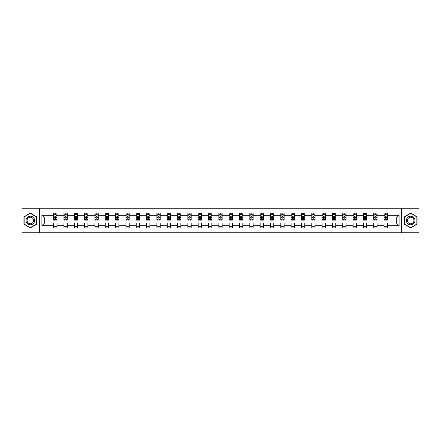 <?xml version="1.0" encoding="UTF-8"?>
<svg xmlns="http://www.w3.org/2000/svg" width="441" height="441" viewBox="0 0 441 441"><rect width="100%" height="100%" fill="white"/><g stroke="black" fill="none" stroke-linecap="round" stroke-linejoin="round"><path stroke-width="0.66" d="M401.641 232.743L418.95 232.743L418.95 208.257L401.641 208.257L401.641 232.743L39.359 232.743L39.359 208.257L22.05 208.257L22.05 232.743L39.359 232.743M387.374 225.731L387.374 222.948L396.31 222.948L399.094 225.731L387.374 225.731L387.374 227.947L384.067 227.947L384.067 225.731L377.049 225.731L377.049 227.947L373.742 227.947L373.742 225.731L366.725 225.731L366.725 227.947L363.412 227.947L363.412 225.731L356.394 225.731L356.394 227.947L353.087 227.947L353.087 225.731L346.069 225.731L346.069 227.947L342.762 227.947L342.762 225.731L335.744 225.731L335.744 227.947L332.437 227.947L332.437 225.731L325.419 225.731L325.419 227.947L322.106 227.947L322.106 225.731L315.089 225.731L315.089 227.947L311.781 227.947L311.781 225.731L304.764 225.731L304.764 227.947L301.457 227.947L301.457 225.731L294.439 225.731L294.439 227.947L291.132 227.947L291.132 225.731L284.114 225.731L284.114 227.947L280.801 227.947L280.801 225.731L273.784 225.731L273.784 227.947L270.476 227.947L270.476 225.731L263.459 225.731L263.459 227.947L260.151 227.947L260.151 225.731L253.134 225.731L253.134 227.947L249.827 227.947L249.827 225.731L242.809 225.731L242.809 227.947L239.496 227.947L239.496 225.731L232.479 225.731L232.479 227.947L229.171 227.947L229.171 225.731L222.154 225.731L222.154 227.947L218.846 227.947L218.846 225.731L211.829 225.731L211.829 227.947L208.521 227.947L208.521 225.731L201.504 225.731L201.504 227.947L198.191 227.947L198.191 225.731L191.174 225.731L191.174 227.947L187.866 227.947L187.866 225.731L180.849 225.731L180.849 227.947L177.541 227.947L177.541 225.731L170.524 225.731L170.524 227.947L167.216 227.947L167.216 225.731L160.199 225.731L160.199 227.947L156.886 227.947L156.886 225.731L149.868 225.731L149.868 227.947L146.561 227.947L146.561 225.731L139.543 225.731L139.543 227.947L136.236 227.947L136.236 225.731L129.219 225.731L129.219 227.947L125.911 227.947L125.911 225.731L118.894 225.731L118.894 227.947L115.581 227.947L115.581 225.731L108.563 225.731L108.563 227.947L105.256 227.947L105.256 225.731L98.238 225.731L98.238 227.947L94.931 227.947L94.931 225.731L87.913 225.731L87.913 227.947L84.606 227.947L84.606 225.731L77.588 225.731L77.588 227.947L74.275 227.947L74.275 225.731L67.258 225.731L67.258 227.947L63.951 227.947L63.951 225.731L56.933 225.731L56.933 227.947L53.626 227.947L53.626 225.731L41.906 225.731L41.906 215.269L53.626 215.269L53.626 213.053L56.933 213.053L56.933 215.269L63.951 215.269L63.951 213.053L67.258 213.053L67.258 215.269L74.275 215.269L74.275 213.053L77.588 213.053L77.588 215.269L84.606 215.269L84.606 213.053L87.913 213.053L87.913 215.269L94.931 215.269L94.931 213.053L98.238 213.053L98.238 215.269L105.256 215.269L105.256 213.053L108.563 213.053L108.563 215.269L115.581 215.269L115.581 213.053L118.894 213.053L118.894 215.269L125.911 215.269L125.911 213.053L129.219 213.053L129.219 215.269L136.236 215.269L136.236 213.053L139.543 213.053L139.543 215.269L146.561 215.269L146.561 213.053L149.868 213.053L149.868 215.269L156.886 215.269L156.886 213.053L160.199 213.053L160.199 215.269L167.216 215.269L167.216 213.053L170.524 213.053L170.524 215.269L177.541 215.269L177.541 213.053L180.849 213.053L180.849 215.269L187.866 215.269L187.866 213.053L191.174 213.053L191.174 215.269L198.191 215.269L198.191 213.053L201.504 213.053L201.504 215.269L208.521 215.269L208.521 213.053L211.829 213.053L211.829 215.269L218.846 215.269L218.846 213.053L222.154 213.053L222.154 215.269L229.171 215.269L229.171 213.053L232.479 213.053L232.479 215.269L239.496 215.269L239.496 213.053L242.809 213.053L242.809 215.269L249.827 215.269L249.827 213.053L253.134 213.053L253.134 215.269L260.151 215.269L260.151 213.053L263.459 213.053L263.459 215.269L270.476 215.269L270.476 213.053L273.784 213.053L273.784 215.269L280.801 215.269L280.801 213.053L284.114 213.053L284.114 215.269L291.132 215.269L291.132 213.053L294.439 213.053L294.439 215.269L301.457 215.269L301.457 213.053L304.764 213.053L304.764 215.269L311.781 215.269L311.781 213.053L315.089 213.053L315.089 215.269L322.106 215.269L322.106 213.053L325.419 213.053L325.419 215.269L332.437 215.269L332.437 213.053L335.744 213.053L335.744 215.269L342.762 215.269L342.762 213.053L346.069 213.053L346.069 215.269L353.087 215.269L353.087 213.053L356.394 213.053L356.394 215.269L363.412 215.269L363.412 213.053L366.725 213.053L366.725 215.269L373.742 215.269L373.742 213.053L377.049 213.053L377.049 215.269L384.067 215.269L384.067 213.053L387.374 213.053L387.374 215.269L399.094 215.269L399.094 225.731M401.641 208.257L39.359 208.257M384.067 215.269L384.067 218.052L377.049 218.052L377.049 215.269M377.049 225.731L377.049 222.948L384.067 222.948L384.067 225.731M373.742 215.269L373.742 218.052L366.725 218.052L366.725 215.269M366.725 225.731L366.725 222.948L373.742 222.948L373.742 225.731M363.412 215.269L363.412 218.052L356.394 218.052L356.394 215.269M356.394 225.731L356.394 222.948L363.412 222.948L363.412 225.731M353.087 215.269L353.087 218.052L346.069 218.052L346.069 215.269M346.069 225.731L346.069 222.948L353.087 222.948L353.087 225.731M342.762 215.269L342.762 218.052L335.744 218.052L335.744 215.269M335.744 225.731L335.744 222.948L342.762 222.948L342.762 225.731M332.437 215.269L332.437 218.052L325.419 218.052L325.419 215.269M325.419 225.731L325.419 222.948L332.437 222.948L332.437 225.731M322.106 215.269L322.106 218.052L315.089 218.052L315.089 215.269M315.089 225.731L315.089 222.948L322.106 222.948L322.106 225.731M311.781 215.269L311.781 218.052L304.764 218.052L304.764 215.269M304.764 225.731L304.764 222.948L311.781 222.948L311.781 225.731M301.457 215.269L301.457 218.052L294.439 218.052L294.439 215.269M294.439 225.731L294.439 222.948L301.457 222.948L301.457 225.731M291.132 215.269L291.132 218.052L284.114 218.052L284.114 215.269M284.114 225.731L284.114 222.948L291.132 222.948L291.132 225.731M280.801 215.269L280.801 218.052L273.784 218.052L273.784 215.269M273.784 225.731L273.784 222.948L280.801 222.948L280.801 225.731M270.476 215.269L270.476 218.052L263.459 218.052L263.459 215.269M263.459 225.731L263.459 222.948L270.476 222.948L270.476 225.731M260.151 215.269L260.151 218.052L253.134 218.052L253.134 215.269M253.134 225.731L253.134 222.948L260.151 222.948L260.151 225.731M249.827 215.269L249.827 218.052L242.809 218.052L242.809 215.269M242.809 225.731L242.809 222.948L249.827 222.948L249.827 225.731M239.496 215.269L239.496 218.052L232.479 218.052L232.479 215.269M232.479 225.731L232.479 222.948L239.496 222.948L239.496 225.731M229.171 215.269L229.171 218.052L222.154 218.052L222.154 215.269M222.154 225.731L222.154 222.948L229.171 222.948L229.171 225.731M218.846 215.269L218.846 218.052L211.829 218.052L211.829 215.269M211.829 225.731L211.829 222.948L218.846 222.948L218.846 225.731M208.521 215.269L208.521 218.052L201.504 218.052L201.504 215.269M201.504 225.731L201.504 222.948L208.521 222.948L208.521 225.731M198.191 215.269L198.191 218.052L191.174 218.052L191.174 215.269M191.174 225.731L191.174 222.948L198.191 222.948L198.191 225.731M187.866 215.269L187.866 218.052L180.849 218.052L180.849 215.269M180.849 225.731L180.849 222.948L187.866 222.948L187.866 225.731M177.541 215.269L177.541 218.052L170.524 218.052L170.524 215.269M170.524 225.731L170.524 222.948L177.541 222.948L177.541 225.731M167.216 215.269L167.216 218.052L160.199 218.052L160.199 215.269M160.199 225.731L160.199 222.948L167.216 222.948L167.216 225.731M156.886 215.269L156.886 218.052L149.868 218.052L149.868 215.269M149.868 225.731L149.868 222.948L156.886 222.948L156.886 225.731M146.561 215.269L146.561 218.052L139.543 218.052L139.543 215.269M139.543 225.731L139.543 222.948L146.561 222.948L146.561 225.731M136.236 215.269L136.236 218.052L129.219 218.052L129.219 215.269M129.219 225.731L129.219 222.948L136.236 222.948L136.236 225.731M125.911 215.269L125.911 218.052L118.894 218.052L118.894 215.269M118.894 225.731L118.894 222.948L125.911 222.948L125.911 225.731M115.581 215.269L115.581 218.052L108.563 218.052L108.563 215.269M108.563 225.731L108.563 222.948L115.581 222.948L115.581 225.731M105.256 215.269L105.256 218.052L98.238 218.052L98.238 215.269M98.238 225.731L98.238 222.948L105.256 222.948L105.256 225.731M94.931 215.269L94.931 218.052L87.913 218.052L87.913 215.269M87.913 225.731L87.913 222.948L94.931 222.948L94.931 225.731M84.606 215.269L84.606 218.052L77.588 218.052L77.588 215.269M77.588 225.731L77.588 222.948L84.606 222.948L84.606 225.731M74.275 215.269L74.275 218.052L67.258 218.052L67.258 215.269M67.258 225.731L67.258 222.948L74.275 222.948L74.275 225.731M63.951 215.269L63.951 218.052L56.933 218.052L56.933 215.269M56.933 225.731L56.933 222.948L63.951 222.948L63.951 225.731M53.626 215.269L53.626 218.052L44.69 218.052L44.69 222.948L53.626 222.948L53.626 225.731M41.906 215.269L44.69 218.052M396.31 222.948L396.31 218.052L387.374 218.052L387.374 215.269M385.324 214.706L386.118 214.706M374.999 214.706L375.793 214.706M364.668 214.706L365.468 214.706M354.344 214.706L355.137 214.706M344.019 214.706L344.812 214.706M333.694 214.706L334.487 214.706M323.363 214.706L324.163 214.706M313.038 214.706L313.832 214.706M302.713 214.706L303.507 214.706M292.389 214.706L293.182 214.706M282.058 214.706L282.857 214.706M271.733 214.706L272.527 214.706M261.408 214.706L262.202 214.706M251.083 214.706L251.877 214.706M240.753 214.706L241.552 214.706M230.428 214.706L231.222 214.706M220.103 214.706L220.897 214.706M209.778 214.706L210.572 214.706M199.448 214.706L200.247 214.706M189.123 214.706L189.917 214.706M178.798 214.706L179.592 214.706M168.473 214.706L169.267 214.706M158.143 214.706L158.942 214.706M147.818 214.706L148.611 214.706M137.493 214.706L138.287 214.706M127.168 214.706L127.962 214.706M116.837 214.706L117.637 214.706M106.513 214.706L107.306 214.706M96.188 214.706L96.981 214.706M85.863 214.706L86.656 214.706M75.532 214.706L76.332 214.706M65.207 214.706L66.001 214.706M54.882 214.706L55.676 214.706M53.626 226.294L56.933 226.294M63.951 226.294L67.258 226.294M74.275 226.294L77.588 226.294M84.606 226.294L87.913 226.294M94.931 226.294L98.238 226.294M105.256 226.294L108.563 226.294M115.581 226.294L118.894 226.294M125.911 226.294L129.219 226.294M136.236 226.294L139.543 226.294M146.561 226.294L149.868 226.294M156.886 226.294L160.199 226.294M167.216 226.294L170.524 226.294M177.541 226.294L180.849 226.294M187.866 226.294L191.174 226.294M198.191 226.294L201.504 226.294M208.521 226.294L211.829 226.294M218.846 226.294L222.154 226.294M229.171 226.294L232.479 226.294M239.496 226.294L242.809 226.294M249.827 226.294L253.134 226.294M260.151 226.294L263.459 226.294M270.476 226.294L273.784 226.294M280.801 226.294L284.114 226.294M291.132 226.294L294.439 226.294M301.457 226.294L304.764 226.294M311.781 226.294L315.089 226.294M322.106 226.294L325.419 226.294M332.437 226.294L335.744 226.294M342.762 226.294L346.069 226.294M353.087 226.294L356.394 226.294M363.412 226.294L366.725 226.294M373.742 226.294L377.049 226.294M384.067 226.294L387.374 226.294M44.69 222.948L41.906 225.731M399.094 215.269L396.31 218.052M36.713 216.812L30.324 213.124L23.935 216.812L23.935 224.188L30.324 227.876L36.713 224.188L36.713 216.812M404.287 216.812L404.287 224.188L410.676 227.876L417.065 224.188L417.065 216.812L410.676 213.124L404.287 216.812M55.676 213.913L54.882 213.913M54.249 214.822L53.626 214.822L53.626 213.053L54.882 213.053L54.882 214.739M53.626 219.271L53.626 220.103L54.882 220.103L54.882 219.271L53.626 219.271L53.626 218.052M56.933 218.052L56.933 220.103L55.676 220.103L55.676 216.564L54.882 216.564L54.882 219.271M56.31 214.822L56.933 214.822L56.933 213.053L55.676 213.053L55.676 214.739M56.933 216.062L56.272 214.739L54.287 214.739L53.626 216.062M66.001 213.913L65.207 213.913M64.573 214.822L63.951 214.822L63.951 213.053L65.207 213.053L65.207 214.739M63.951 219.271L63.951 220.103L65.207 220.103L65.207 219.271L63.951 219.271L63.951 218.052M67.258 218.052L67.258 220.103L66.001 220.103L66.001 216.564L65.207 216.564L65.207 219.271M66.641 214.822L67.258 214.822L67.258 213.053L66.001 213.053L66.001 214.739M67.258 216.062L66.597 214.739L64.612 214.739L63.951 216.062M76.332 213.913L75.532 213.913M74.898 214.822L74.275 214.822L74.275 213.053L75.532 213.053L75.532 214.739M74.275 219.271L74.275 220.103L75.532 220.103L75.532 219.271L74.275 219.271L74.275 218.052M77.588 218.052L77.588 220.103L76.332 220.103L76.332 216.564L75.532 216.564L75.532 219.271M76.966 214.822L77.588 214.822L77.588 213.053L76.332 213.053L76.332 214.739M77.588 216.062L76.927 214.739L74.937 214.739L74.275 216.062M26.598 218.35A4.305 4.305 0 0 0 28.174 224.226A4.305 4.305 0 0 0 34.051 222.65A4.305 4.305 0 0 0 32.474 216.774A4.305 4.305 0 0 0 26.598 218.35M27.502 218.874A3.258 3.258 0 0 0 28.698 223.322A3.258 3.258 0 0 0 33.147 222.126A3.258 3.258 0 0 0 31.95 217.678A3.258 3.258 0 0 0 27.502 218.874M36.515 216.928L36.515 224.072L30.324 227.644L24.134 224.072L24.134 216.928L30.324 213.356L36.515 216.928M406.949 218.35A4.305 4.305 0 0 0 408.526 224.226A4.305 4.305 0 0 0 414.402 222.65A4.305 4.305 0 0 0 412.826 216.774A4.305 4.305 0 0 0 406.949 218.35M407.853 218.874A3.258 3.258 0 0 0 409.05 223.322A3.258 3.258 0 0 0 413.498 222.126A3.258 3.258 0 0 0 412.302 217.678A3.258 3.258 0 0 0 407.853 218.874M416.866 216.928L416.866 224.072L410.676 227.644L404.485 224.072L404.485 216.928L410.676 213.356L416.866 216.928M86.656 213.913L85.863 213.913M85.223 214.822L84.606 214.822L84.606 213.053L85.863 213.053L85.863 214.739M84.606 219.271L84.606 220.103L85.863 220.103L85.863 219.271L84.606 219.271L84.606 218.052M87.913 218.052L87.913 220.103L86.656 220.103L86.656 216.564L85.863 216.564L85.863 219.271M87.29 214.822L87.913 214.822L87.913 213.053L86.656 213.053L86.656 214.739M87.913 216.062L87.252 214.739L85.267 214.739L84.606 216.062M96.981 213.913L96.188 213.913M95.554 214.822L94.931 214.822L94.931 213.053L96.188 213.053L96.188 214.739M94.931 219.271L94.931 220.103L96.188 220.103L96.188 219.271L94.931 219.271L94.931 218.052M98.238 218.052L98.238 220.103L96.981 220.103L96.981 216.564L96.188 216.564L96.188 219.271M97.615 214.822L98.238 214.822L98.238 213.053L96.981 213.053L96.981 214.739M98.238 216.062L97.577 214.739L95.592 214.739L94.931 216.062M107.306 213.913L106.513 213.913M105.879 214.822L105.256 214.822L105.256 213.053L106.513 213.053L106.513 214.739M105.256 219.271L105.256 220.103L106.513 220.103L106.513 219.271L105.256 219.271L105.256 218.052M108.563 218.052L108.563 220.103L107.306 220.103L107.306 216.564L106.513 216.564L106.513 219.271M107.946 214.822L108.563 214.822L108.563 213.053L107.306 213.053L107.306 214.739M108.563 216.062L107.902 214.739L105.917 214.739L105.256 216.062M117.637 213.913L116.837 213.913M116.204 214.822L115.581 214.822L115.581 213.053L116.837 213.053L116.837 214.739M115.581 219.271L115.581 220.103L116.837 220.103L116.837 219.271L115.581 219.271L115.581 218.052M118.894 218.052L118.894 220.103L117.637 220.103L117.637 216.564L116.837 216.564L116.837 219.271M118.271 214.822L118.894 214.822L118.894 213.053L117.637 213.053L117.637 214.739M118.894 216.062L118.232 214.739L116.242 214.739L115.581 216.062M127.962 213.913L127.168 213.913M126.528 214.822L125.911 214.822L125.911 213.053L127.168 213.053L127.168 214.739M125.911 219.271L125.911 220.103L127.168 220.103L127.168 219.271L125.911 219.271L125.911 218.052M129.219 218.052L129.219 220.103L127.962 220.103L127.962 216.564L127.168 216.564L127.168 219.271M128.596 214.822L129.219 214.822L129.219 213.053L127.962 213.053L127.962 214.739M129.219 216.062L128.557 214.739L126.573 214.739L125.911 216.062M138.287 213.913L137.493 213.913M136.859 214.822L136.236 214.822L136.236 213.053L137.493 213.053L137.493 214.739M136.236 219.271L136.236 220.103L137.493 220.103L137.493 219.271L136.236 219.271L136.236 218.052M139.543 218.052L139.543 220.103L138.287 220.103L138.287 216.564L137.493 216.564L137.493 219.271M138.921 214.822L139.543 214.822L139.543 213.053L138.287 213.053L138.287 214.739M139.543 216.062L138.882 214.739L136.897 214.739L136.236 216.062M148.611 213.913L147.818 213.913M147.184 214.822L146.561 214.822L146.561 213.053L147.818 213.053L147.818 214.739M146.561 219.271L146.561 220.103L147.818 220.103L147.818 219.271L146.561 219.271L146.561 218.052M149.868 218.052L149.868 220.103L148.611 220.103L148.611 216.564L147.818 216.564L147.818 219.271M149.251 214.822L149.868 214.822L149.868 213.053L148.611 213.053L148.611 214.739M149.868 216.062L149.207 214.739L147.222 214.739L146.561 216.062M158.942 213.913L158.143 213.913M157.509 214.822L156.886 214.822L156.886 213.053L158.143 213.053L158.143 214.739M156.886 219.271L156.886 220.103L158.143 220.103L158.143 219.271L156.886 219.271L156.886 218.052M160.199 218.052L160.199 220.103L158.942 220.103L158.942 216.564L158.143 216.564L158.143 219.271M159.576 214.822L160.199 214.822L160.199 213.053L158.942 213.053L158.942 214.739M160.199 216.062L159.537 214.739L157.547 214.739L156.886 216.062M169.267 213.913L168.473 213.913M167.834 214.822L167.216 214.822L167.216 213.053L168.473 213.053L168.473 214.739M167.216 219.271L167.216 220.103L168.473 220.103L168.473 219.271L167.216 219.271L167.216 218.052M170.524 218.052L170.524 220.103L169.267 220.103L169.267 216.564L168.473 216.564L168.473 219.271M169.901 214.822L170.524 214.822L170.524 213.053L169.267 213.053L169.267 214.739M170.524 216.062L169.862 214.739L167.878 214.739L167.216 216.062M179.592 213.913L178.798 213.913M178.164 214.822L177.541 214.822L177.541 213.053L178.798 213.053L178.798 214.739M177.541 219.271L177.541 220.103L178.798 220.103L178.798 219.271L177.541 219.271L177.541 218.052M180.849 218.052L180.849 220.103L179.592 220.103L179.592 216.564L178.798 216.564L178.798 219.271M180.226 214.822L180.849 214.822L180.849 213.053L179.592 213.053L179.592 214.739M180.849 216.062L180.187 214.739L178.203 214.739L177.541 216.062M189.917 213.913L189.123 213.913M188.489 214.822L187.866 214.822L187.866 213.053L189.123 213.053L189.123 214.739M187.866 219.271L187.866 220.103L189.123 220.103L189.123 219.271L187.866 219.271L187.866 218.052M191.174 218.052L191.174 220.103L189.917 220.103L189.917 216.564L189.123 216.564L189.123 219.271M190.556 214.822L191.174 214.822L191.174 213.053L189.917 213.053L189.917 214.739M191.174 216.062L190.512 214.739L188.528 214.739L187.866 216.062M200.247 213.913L199.448 213.913M198.814 214.822L198.191 214.822L198.191 213.053L199.448 213.053L199.448 214.739M198.191 219.271L198.191 220.103L199.448 220.103L199.448 219.271L198.191 219.271L198.191 218.052M201.504 218.052L201.504 220.103L200.247 220.103L200.247 216.564L199.448 216.564L199.448 219.271M200.881 214.822L201.504 214.822L201.504 213.053L200.247 213.053L200.247 214.739M201.504 216.062L200.842 214.739L198.852 214.739L198.191 216.062M210.572 213.913L209.778 213.913M209.139 214.822L208.521 214.822L208.521 213.053L209.778 213.053L209.778 214.739M208.521 219.271L208.521 220.103L209.778 220.103L209.778 219.271L208.521 219.271L208.521 218.052M211.829 218.052L211.829 220.103L210.572 220.103L210.572 216.564L209.778 216.564L209.778 219.271M211.206 214.822L211.829 214.822L211.829 213.053L210.572 213.053L210.572 214.739M211.829 216.062L211.167 214.739L209.183 214.739L208.521 216.062M220.897 213.913L220.103 213.913M219.469 214.822L218.846 214.822L218.846 213.053L220.103 213.053L220.103 214.739M218.846 219.271L218.846 220.103L220.103 220.103L220.103 219.271L218.846 219.271L218.846 218.052M222.154 218.052L222.154 220.103L220.897 220.103L220.897 216.564L220.103 216.564L220.103 219.271M221.531 214.822L222.154 214.822L222.154 213.053L220.897 213.053L220.897 214.739M222.154 216.062L221.492 214.739L219.508 214.739L218.846 216.062M231.222 213.913L230.428 213.913M229.794 214.822L229.171 214.822L229.171 213.053L230.428 213.053L230.428 214.739M229.171 219.271L229.171 220.103L230.428 220.103L230.428 219.271L229.171 219.271L229.171 218.052M232.479 218.052L232.479 220.103L231.222 220.103L231.222 216.564L230.428 216.564L230.428 219.271M231.861 214.822L232.479 214.822L232.479 213.053L231.222 213.053L231.222 214.739M232.479 216.062L231.817 214.739L229.833 214.739L229.171 216.062M241.552 213.913L240.753 213.913M240.119 214.822L239.496 214.822L239.496 213.053L240.753 213.053L240.753 214.739M239.496 219.271L239.496 220.103L240.753 220.103L240.753 219.271L239.496 219.271L239.496 218.052M242.809 218.052L242.809 220.103L241.552 220.103L241.552 216.564L240.753 216.564L240.753 219.271M242.186 214.822L242.809 214.822L242.809 213.053L241.552 213.053L241.552 214.739M242.809 216.062L242.148 214.739L240.158 214.739L239.496 216.062M251.877 213.913L251.083 213.913M250.444 214.822L249.827 214.822L249.827 213.053L251.083 213.053L251.083 214.739M249.827 219.271L249.827 220.103L251.083 220.103L251.083 219.271L249.827 219.271L249.827 218.052M253.134 218.052L253.134 220.103L251.877 220.103L251.877 216.564L251.083 216.564L251.083 219.271M252.511 214.822L253.134 214.822L253.134 213.053L251.877 213.053L251.877 214.739M253.134 216.062L252.472 214.739L250.488 214.739L249.827 216.062M262.202 213.913L261.408 213.913M260.774 214.822L260.151 214.822L260.151 213.053L261.408 213.053L261.408 214.739M260.151 219.271L260.151 220.103L261.408 220.103L261.408 219.271L260.151 219.271L260.151 218.052M263.459 218.052L263.459 220.103L262.202 220.103L262.202 216.564L261.408 216.564L261.408 219.271M262.836 214.822L263.459 214.822L263.459 213.053L262.202 213.053L262.202 214.739M263.459 216.062L262.797 214.739L260.813 214.739L260.151 216.062M272.527 213.913L271.733 213.913M271.099 214.822L270.476 214.822L270.476 213.053L271.733 213.053L271.733 214.739M270.476 219.271L270.476 220.103L271.733 220.103L271.733 219.271L270.476 219.271L270.476 218.052M273.784 218.052L273.784 220.103L272.527 220.103L272.527 216.564L271.733 216.564L271.733 219.271M273.166 214.822L273.784 214.822L273.784 213.053L272.527 213.053L272.527 214.739M273.784 216.062L273.122 214.739L271.138 214.739L270.476 216.062M282.857 213.913L282.058 213.913M281.424 214.822L280.801 214.822L280.801 213.053L282.058 213.053L282.058 214.739M280.801 219.271L280.801 220.103L282.058 220.103L282.058 219.271L280.801 219.271L280.801 218.052M284.114 218.052L284.114 220.103L282.857 220.103L282.857 216.564L282.058 216.564L282.058 219.271M283.491 214.822L284.114 214.822L284.114 213.053L282.857 213.053L282.857 214.739M284.114 216.062L283.453 214.739L281.463 214.739L280.801 216.062M293.182 213.913L292.389 213.913M291.749 214.822L291.132 214.822L291.132 213.053L292.389 213.053L292.389 214.739M291.132 219.271L291.132 220.103L292.389 220.103L292.389 219.271L291.132 219.271L291.132 218.052M294.439 218.052L294.439 220.103L293.182 220.103L293.182 216.564L292.389 216.564L292.389 219.271M293.816 214.822L294.439 214.822L294.439 213.053L293.182 213.053L293.182 214.739M294.439 216.062L293.778 214.739L291.793 214.739L291.132 216.062M303.507 213.913L302.713 213.913M302.079 214.822L301.457 214.822L301.457 213.053L302.713 213.053L302.713 214.739M301.457 219.271L301.457 220.103L302.713 220.103L302.713 219.271L301.457 219.271L301.457 218.052M304.764 218.052L304.764 220.103L303.507 220.103L303.507 216.564L302.713 216.564L302.713 219.271M304.141 214.822L304.764 214.822L304.764 213.053L303.507 213.053L303.507 214.739M304.764 216.062L304.103 214.739L302.118 214.739L301.457 216.062M313.832 213.913L313.038 213.913M312.404 214.822L311.781 214.822L311.781 213.053L313.038 213.053L313.038 214.739M311.781 219.271L311.781 220.103L313.038 220.103L313.038 219.271L311.781 219.271L311.781 218.052M315.089 218.052L315.089 220.103L313.832 220.103L313.832 216.564L313.038 216.564L313.038 219.271M314.472 214.822L315.089 214.822L315.089 213.053L313.832 213.053L313.832 214.739M315.089 216.062L314.427 214.739L312.443 214.739L311.781 216.062M324.163 213.913L323.363 213.913M322.729 214.822L322.106 214.822L322.106 213.053L323.363 213.053L323.363 214.739M322.106 219.271L322.106 220.103L323.363 220.103L323.363 219.271L322.106 219.271L322.106 218.052M325.419 218.052L325.419 220.103L324.163 220.103L324.163 216.564L323.363 216.564L323.363 219.271M324.797 214.822L325.419 214.822L325.419 213.053L324.163 213.053L324.163 214.739M325.419 216.062L324.758 214.739L322.768 214.739L322.106 216.062M334.487 213.913L333.694 213.913M333.054 214.822L332.437 214.822L332.437 213.053L333.694 213.053L333.694 214.739M332.437 219.271L332.437 220.103L333.694 220.103L333.694 219.271L332.437 219.271L332.437 218.052M335.744 218.052L335.744 220.103L334.487 220.103L334.487 216.564L333.694 216.564L333.694 219.271M335.121 214.822L335.744 214.822L335.744 213.053L334.487 213.053L334.487 214.739M335.744 216.062L335.083 214.739L333.098 214.739L332.437 216.062M344.812 213.913L344.019 213.913M343.385 214.822L342.762 214.822L342.762 213.053L344.019 213.053L344.019 214.739M342.762 219.271L342.762 220.103L344.019 220.103L344.019 219.271L342.762 219.271L342.762 218.052M346.069 218.052L346.069 220.103L344.812 220.103L344.812 216.564L344.019 216.564L344.019 219.271M345.446 214.822L346.069 214.822L346.069 213.053L344.812 213.053L344.812 214.739M346.069 216.062L345.408 214.739L343.423 214.739L342.762 216.062M355.137 213.913L354.344 213.913M353.71 214.822L353.087 214.822L353.087 213.053L354.344 213.053L354.344 214.739M353.087 219.271L353.087 220.103L354.344 220.103L354.344 219.271L353.087 219.271L353.087 218.052M356.394 218.052L356.394 220.103L355.137 220.103L355.137 216.564L354.344 216.564L354.344 219.271M355.777 214.822L356.394 214.822L356.394 213.053L355.137 213.053L355.137 214.739M356.394 216.062L355.733 214.739L353.748 214.739L353.087 216.062M365.468 213.913L364.668 213.913M364.034 214.822L363.412 214.822L363.412 213.053L364.668 213.053L364.668 214.739M363.412 219.271L363.412 220.103L364.668 220.103L364.668 219.271L363.412 219.271L363.412 218.052M366.725 218.052L366.725 220.103L365.468 220.103L365.468 216.564L364.668 216.564L364.668 219.271M366.102 214.822L366.725 214.822L366.725 213.053L365.468 213.053L365.468 214.739M366.725 216.062L366.063 214.739L364.073 214.739L363.412 216.062M375.793 213.913L374.999 213.913M374.359 214.822L373.742 214.822L373.742 213.053L374.999 213.053L374.999 214.739M373.742 219.271L373.742 220.103L374.999 220.103L374.999 219.271L373.742 219.271L373.742 218.052M377.049 218.052L377.049 220.103L375.793 220.103L375.793 216.564L374.999 216.564L374.999 219.271M376.427 214.822L377.049 214.822L377.049 213.053L375.793 213.053L375.793 214.739M377.049 216.062L376.388 214.739L374.403 214.739L373.742 216.062M386.118 213.913L385.324 213.913M384.69 214.822L384.067 214.822L384.067 213.053L385.324 213.053L385.324 214.739M384.067 219.271L384.067 220.103L385.324 220.103L385.324 219.271L384.067 219.271L384.067 218.052M387.374 218.052L387.374 220.103L386.118 220.103L386.118 216.564L385.324 216.564L385.324 219.271M386.751 214.822L387.374 214.822L387.374 213.053L386.118 213.053L386.118 214.739M387.374 216.062L386.713 214.739L384.728 214.739L384.067 216.062M56.917 216.029L53.642 216.029M56.933 219.271L55.676 219.271M54.882 217.501L53.626 217.501M56.933 217.501L55.676 217.501M55.676 214.337L54.882 214.337M67.241 216.029L63.967 216.029M67.258 219.271L66.001 219.271M65.207 217.501L63.951 217.501M67.258 217.501L66.001 217.501M66.001 214.337L65.207 214.337M77.572 216.029L74.292 216.029M77.588 219.271L76.332 219.271M75.532 217.501L74.275 217.501M77.588 217.501L76.332 217.501M76.332 214.337L75.532 214.337M87.897 216.029L84.622 216.029M87.913 219.271L86.656 219.271M85.863 217.501L84.606 217.501M87.913 217.501L86.656 217.501M86.656 214.337L85.863 214.337M98.222 216.029L94.947 216.029M98.238 219.271L96.981 219.271M96.188 217.501L94.931 217.501M98.238 217.501L96.981 217.501M96.981 214.337L96.188 214.337M108.547 216.029L105.272 216.029M108.563 219.271L107.306 219.271M106.513 217.501L105.256 217.501M108.563 217.501L107.306 217.501M107.306 214.337L106.513 214.337M118.877 216.029L115.597 216.029M118.894 219.271L117.637 219.271M116.837 217.501L115.581 217.501M118.894 217.501L117.637 217.501M117.637 214.337L116.837 214.337M129.202 216.029L125.928 216.029M129.219 219.271L127.962 219.271M127.168 217.501L125.911 217.501M129.219 217.501L127.962 217.501M127.962 214.337L127.168 214.337M139.527 216.029L136.252 216.029M139.543 219.271L138.287 219.271M137.493 217.501L136.236 217.501M139.543 217.501L138.287 217.501M138.287 214.337L137.493 214.337M149.852 216.029L146.577 216.029M149.868 219.271L148.611 219.271M147.818 217.501L146.561 217.501M149.868 217.501L148.611 217.501M148.611 214.337L147.818 214.337M160.182 216.029L156.902 216.029M160.199 219.271L158.942 219.271M158.143 217.501L156.886 217.501M160.199 217.501L158.942 217.501M158.942 214.337L158.143 214.337M170.507 216.029L167.233 216.029M170.524 219.271L169.267 219.271M168.473 217.501L167.216 217.501M170.524 217.501L169.267 217.501M169.267 214.337L168.473 214.337M180.832 216.029L177.558 216.029M180.849 219.271L179.592 219.271M178.798 217.501L177.541 217.501M180.849 217.501L179.592 217.501M179.592 214.337L178.798 214.337M191.157 216.029L187.883 216.029M191.174 219.271L189.917 219.271M189.123 217.501L187.866 217.501M191.174 217.501L189.917 217.501M189.917 214.337L189.123 214.337M201.487 216.029L198.207 216.029M201.504 219.271L200.247 219.271M199.448 217.501L198.191 217.501M201.504 217.501L200.247 217.501M200.247 214.337L199.448 214.337M211.812 216.029L208.538 216.029M211.829 219.271L210.572 219.271M209.778 217.501L208.521 217.501M211.829 217.501L210.572 217.501M210.572 214.337L209.778 214.337M222.137 216.029L218.863 216.029M222.154 219.271L220.897 219.271M220.103 217.501L218.846 217.501M222.154 217.501L220.897 217.501M220.897 214.337L220.103 214.337M232.462 216.029L229.188 216.029M232.479 219.271L231.222 219.271M230.428 217.501L229.171 217.501M232.479 217.501L231.222 217.501M231.222 214.337L230.428 214.337M242.793 216.029L239.513 216.029M242.809 219.271L241.552 219.271M240.753 217.501L239.496 217.501M242.809 217.501L241.552 217.501M241.552 214.337L240.753 214.337M253.117 216.029L249.843 216.029M253.134 219.271L251.877 219.271M251.083 217.501L249.827 217.501M253.134 217.501L251.877 217.501M251.877 214.337L251.083 214.337M263.442 216.029L260.168 216.029M263.459 219.271L262.202 219.271M261.408 217.501L260.151 217.501M263.459 217.501L262.202 217.501M262.202 214.337L261.408 214.337M273.767 216.029L270.493 216.029M273.784 219.271L272.527 219.271M271.733 217.501L270.476 217.501M273.784 217.501L272.527 217.501M272.527 214.337L271.733 214.337M284.098 216.029L280.818 216.029M284.114 219.271L282.857 219.271M282.058 217.501L280.801 217.501M284.114 217.501L282.857 217.501M282.857 214.337L282.058 214.337M294.423 216.029L291.148 216.029M294.439 219.271L293.182 219.271M292.389 217.501L291.132 217.501M294.439 217.501L293.182 217.501M293.182 214.337L292.389 214.337M304.748 216.029L301.473 216.029M304.764 219.271L303.507 219.271M302.713 217.501L301.457 217.501M304.764 217.501L303.507 217.501M303.507 214.337L302.713 214.337M315.072 216.029L311.798 216.029M315.089 219.271L313.832 219.271M313.038 217.501L311.781 217.501M315.089 217.501L313.832 217.501M313.832 214.337L313.038 214.337M325.403 216.029L322.123 216.029M325.419 219.271L324.163 219.271M323.363 217.501L322.106 217.501M325.419 217.501L324.163 217.501M324.163 214.337L323.363 214.337M335.728 216.029L332.453 216.029M335.744 219.271L334.487 219.271M333.694 217.501L332.437 217.501M335.744 217.501L334.487 217.501M334.487 214.337L333.694 214.337M346.053 216.029L342.778 216.029M346.069 219.271L344.812 219.271M344.019 217.501L342.762 217.501M346.069 217.501L344.812 217.501M344.812 214.337L344.019 214.337M356.378 216.029L353.103 216.029M356.394 219.271L355.137 219.271M354.344 217.501L353.087 217.501M356.394 217.501L355.137 217.501M355.137 214.337L354.344 214.337M366.708 216.029L363.428 216.029M366.725 219.271L365.468 219.271M364.668 217.501L363.412 217.501M366.725 217.501L365.468 217.501M365.468 214.337L364.668 214.337M377.033 216.029L373.759 216.029M377.049 219.271L375.793 219.271M374.999 217.501L373.742 217.501M377.049 217.501L375.793 217.501M375.793 214.337L374.999 214.337M387.358 216.029L384.083 216.029M387.374 219.271L386.118 219.271M385.324 217.501L384.067 217.501M387.374 217.501L386.118 217.501M386.118 214.337L385.324 214.337"/></g></svg>
